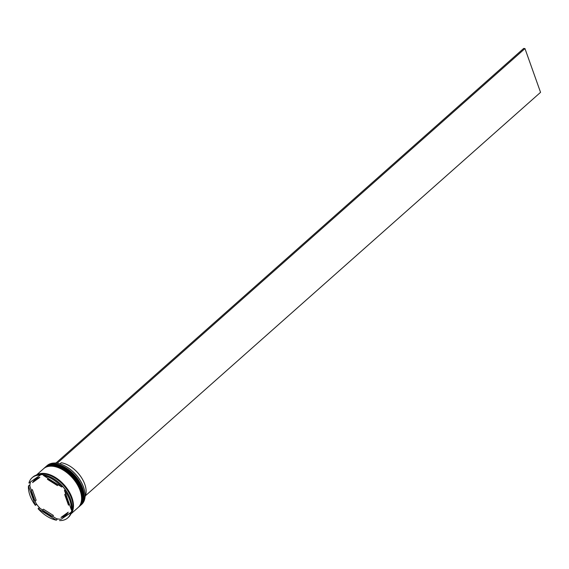 <?xml version="1.0" encoding="UTF-8"?>
<svg xmlns="http://www.w3.org/2000/svg" width="569" height="569" viewBox="0 0 569 569"><rect width="100%" height="100%" fill="white"/><g stroke="black" fill="none" stroke-linecap="round" stroke-linejoin="round"><path stroke-width="0.85" d="M61.573 464.418A25.811 15.427 48.4 0 1 61.63 464.446A25.811 15.427 48.4 0 1 83.586 487.263A25.811 15.427 48.4 0 1 84.461 490.194A25.811 15.427 48.4 0 1 84.475 490.258M80.634 505.308L81.573 504.483A25.982 15.527 -131.6 0 0 84.489 490.322A25.982 15.527 -131.6 0 0 83.607 487.37A25.982 15.527 -131.6 0 0 61.509 464.396A25.982 15.527 -131.6 0 0 47.099 465.591L46.167 466.424A25.982 15.527 48.4 0 1 65.57 467.647A25.982 15.527 48.4 0 1 82.676 488.202A25.982 15.527 48.4 0 1 80.634 505.308A25.982 15.527 48.4 0 1 80.321 505.578M44.304 468.088A25.982 15.527 48.4 0 1 44.61 467.803A25.982 15.527 48.4 0 1 64.013 469.027A25.982 15.527 48.4 0 1 81.111 489.582A25.982 15.527 48.4 0 1 79.077 506.695A25.982 15.527 48.4 0 1 78.764 506.958M71.331 509.724A26.85 16.046 -131.6 0 0 64.425 490.314L71.331 509.724L72.057 509.077A26.85 16.046 -131.6 0 0 71.438 502.655L71.289 502.022A25.982 15.527 -131.6 0 0 70.407 499.07A25.982 15.527 -131.6 0 0 48.308 476.097L47.696 475.869A26.85 16.046 -131.6 0 0 44.183 474.852L43.457 475.499L61.715 486.993A26.85 16.046 -131.6 0 0 43.457 475.499M71.438 502.655A26.85 16.046 -131.6 0 0 70.535 499.61A26.85 16.046 -131.6 0 0 65.15 489.674L65.84 490.464A26.33 15.733 48.4 0 0 61.751 485.442L62.441 486.346L61.715 486.993M71.9 509.219A26.33 15.733 48.4 0 1 71.267 512.178L71.58 512.015A26.85 16.046 -131.6 0 1 68.429 517.292L67.704 517.932A26.85 16.046 -131.6 0 0 70.855 512.662L71.58 512.015M30.506 481.922A26.33 15.733 48.4 0 0 29.873 486.111L29.175 485.314L28.45 485.962L35.363 505.364L36.089 504.724L36.018 503.38A26.33 15.733 48.4 0 0 40.114 508.401L38.792 508.046L38.066 508.693L56.324 520.187L57.049 519.54L56.359 518.629A26.33 15.733 48.4 0 0 61.175 519.213L70.855 512.662M79.077 506.695L79.596 506.232A25.982 15.527 -131.6 0 0 81.63 489.12A25.982 15.527 -131.6 0 0 64.532 468.564A25.982 15.527 -131.6 0 0 45.129 467.341L44.61 467.803M70.876 513.956L78.038 507.612A25.982 15.527 -131.6 0 0 80.073 490.499A25.982 15.527 -131.6 0 0 62.974 469.944A25.982 15.527 -131.6 0 0 43.571 468.728L36.409 475.072M71.011 513.672A25.982 15.527 -131.6 0 0 71.971 497.69A25.982 15.527 -131.6 0 0 36.708 474.98M71.267 513.01A25.982 15.527 -131.6 0 0 71.445 498.145A25.982 15.527 -131.6 0 0 37.398 474.802M28.45 485.962A26.85 16.046 -131.6 0 0 29.979 495.428A26.85 16.046 -131.6 0 0 35.363 505.364M69.418 504.347L68.486 505.172A23.386 13.976 -131.6 0 0 67.234 499.945A23.386 13.976 -131.6 0 0 64.702 494.553L65.634 493.728M56.224 462.796A23.208 13.869 -131.6 0 0 55.285 463.052M42.391 510.109A23.386 13.976 -131.6 0 0 52.384 516.396L53.422 515.478L43.429 509.184L42.391 510.109L52.384 516.396M31.302 490.514A23.386 13.976 -131.6 0 0 35.079 501.133L36.117 500.208L32.341 489.589L31.302 490.514L35.079 501.133M38.799 478.245A23.386 13.976 -131.6 0 0 34.382 480.343A23.386 13.976 -131.6 0 0 32.589 482.576L39.837 477.327A23.386 13.976 -131.6 0 0 35.42 479.425L34.382 480.343M58.251 484.809L57.391 485.577A23.386 13.976 -131.6 0 0 47.398 479.29L48.258 478.522M57.391 485.577L47.398 479.29M68.486 505.172L64.702 494.553M38.066 508.693A26.85 16.046 -131.6 0 0 56.324 520.187M40.278 475.115L28.927 483.024A26.85 16.046 -131.6 0 1 32.084 477.754A26.85 16.046 -131.6 0 1 40.278 475.115L41.004 474.468A26.85 16.046 -131.6 0 0 32.81 477.106L32.084 477.754M62.441 486.346A26.85 16.046 -131.6 0 0 47.696 475.869M64.425 490.314L65.15 489.674M59.51 520.571A26.85 16.046 -131.6 0 0 67.704 517.932M40.826 474.624A26.33 15.733 48.4 0 1 44.119 474.916M40.114 508.401L42.568 509.952M52.561 516.239L56.359 518.629M29.873 486.111L31.402 490.414M35.186 501.033L36.018 503.38M61.175 519.213L71.267 512.178M65.399 515.343L66.445 514.419A23.386 13.976 -131.6 0 0 68.23 512.192L60.983 517.441A23.386 13.976 -131.6 0 0 65.399 515.343A23.386 13.976 -131.6 0 0 67.192 513.11L68.23 512.192M60.983 517.441L67.192 513.11M85.08 496.666A23.208 13.869 -131.6 0 0 80.627 476.381A23.208 13.869 -131.6 0 0 61.246 462.725L59.951 463.877M57.341 463.273L56.011 462.988L523.686 48.429L524.967 48.585L540.55 92.342L85.442 495.755M57.291 463.145L524.967 48.585M79.959 505.905A25.982 15.527 -131.6 0 0 80.016 505.862A25.982 15.527 -131.6 0 0 82.05 488.75A25.982 15.527 -131.6 0 0 64.944 468.195A25.982 15.527 -131.6 0 0 45.541 466.978A25.982 15.527 -131.6 0 0 45.492 467.021M79.909 505.955L80.016 505.862C84.006 501.943 84.717 496.168 82.156 488.529C76.865 471.857 54.14 458.194 45.541 466.978L45.442 467.071A25.982 15.527 48.4 0 1 64.845 468.287A25.982 15.527 48.4 0 1 81.943 488.842A25.982 15.527 48.4 0 1 79.909 505.955L79.752 506.09M60.136 465.847A25.463 15.221 48.4 0 1 81.979 488.43M78.401 507.292A25.982 15.527 -131.6 0 0 78.451 507.242A25.982 15.527 -131.6 0 0 80.492 490.137A25.982 15.527 -131.6 0 0 63.387 469.581A25.982 15.527 -131.6 0 0 43.984 468.358A25.982 15.527 -131.6 0 0 43.934 468.401M78.351 507.335L78.451 507.242C82.448 503.33 83.159 497.548 80.592 489.916C75.3 473.237 52.583 459.574 43.984 468.358L43.877 468.451A25.982 15.527 48.4 0 1 63.287 469.667A25.982 15.527 48.4 0 1 80.385 490.229A25.982 15.527 48.4 0 1 78.351 507.335L78.195 507.477M58.579 467.227A25.463 15.221 48.4 0 1 80.414 489.809M37.021 474.895A25.897 15.477 48.4 0 1 71.907 497.683A25.897 15.477 48.4 0 1 71.132 513.373"/></g></svg>

